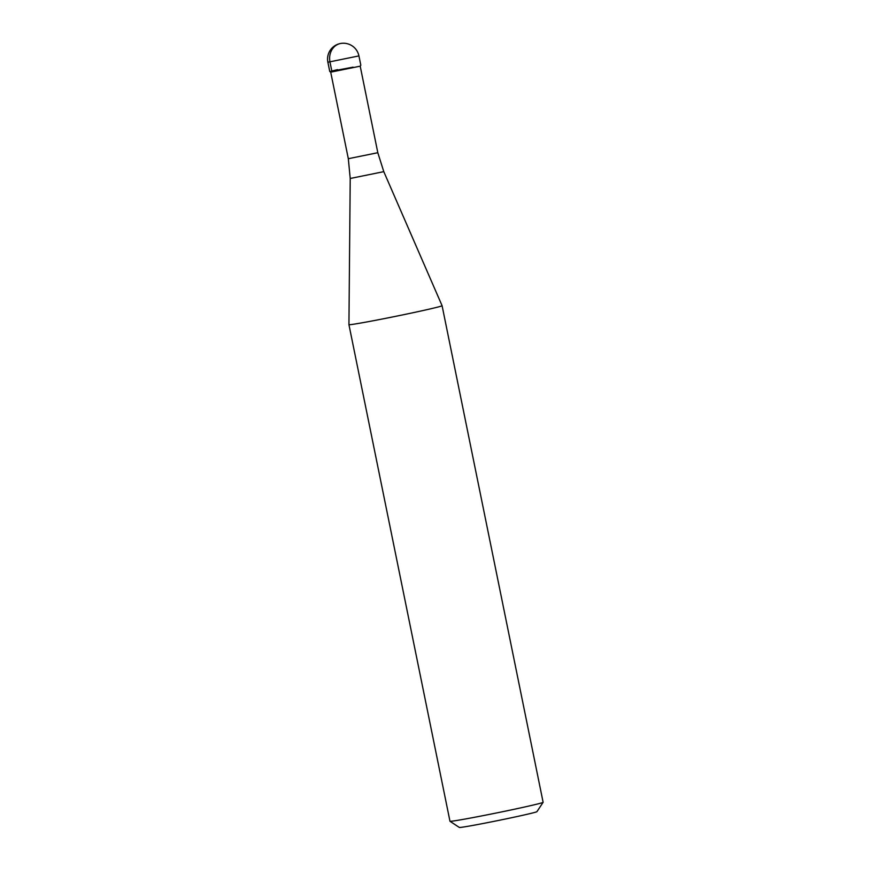 <?xml version="1.0" encoding="UTF-8"?>
<svg xmlns="http://www.w3.org/2000/svg" width="871" height="871" viewBox="0 0 871 871"><rect width="100%" height="100%" fill="white"/><g stroke="black" fill="none" stroke-linecap="round" stroke-linejoin="round"><path stroke-width="1.31" d="M353.082 67.143L329.782 71.553L353.082 67.143M377.818 152.708L383.784 171.652L350.218 178.479L348.324 158.707L377.818 152.708L360.202 66.163L330.719 72.162L329.782 71.553L337.523 69.626M383.784 171.652L442.087 305.699A47.524 1.165 168.5 0 1 418.853 311.459A47.524 1.165 168.5 0 1 348.933 324.654A47.524 1.165 168.5 0 1 348.933 324.643L350.218 178.479M348.933 324.654L449.969 821.244A47.524 1.165 -11.5 0 0 449.991 821.277A47.524 1.165 -11.5 0 0 519.889 808.048A47.524 1.165 -11.5 0 0 543.112 802.333A47.524 1.165 -11.5 0 0 543.123 802.3L442.087 305.699M449.991 821.277L459.333 827.45A39.609 0.969 -11.5 0 0 517.581 816.432A39.609 0.969 -11.5 0 0 536.928 811.663L543.112 802.333M340.245 43.55A15.841 13.74 80.9 0 0 329.978 62.004L331.873 71.313M360.202 66.163L360.823 65.238L358.928 55.907L327.877 62.233L329.771 71.542M358.928 55.907A15.841 15.841 0 0 0 340.028 43.594A15.841 15.841 0 0 0 327.877 62.233M348.324 158.707L330.708 72.162"/></g></svg>
